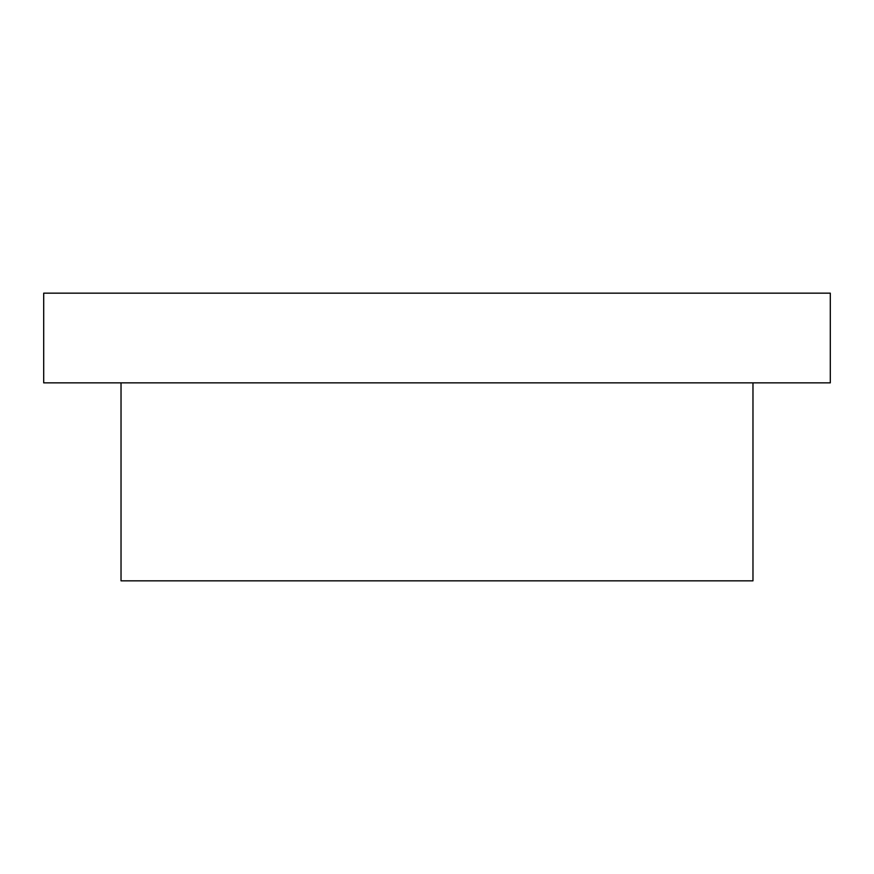 <?xml version="1.0" encoding="UTF-8"?>
<svg xmlns="http://www.w3.org/2000/svg" width="874" height="874" viewBox="0 0 874 874"><rect width="100%" height="100%" fill="white"/><g stroke="black" fill="none" stroke-linecap="round" stroke-linejoin="round"><path stroke-width="1.31" d="M752.973 382.867L752.973 580.839L121.027 580.839L121.027 382.867M830.3 382.867L43.7 382.867L43.7 293.161L830.3 293.161L830.3 382.867"/></g></svg>
